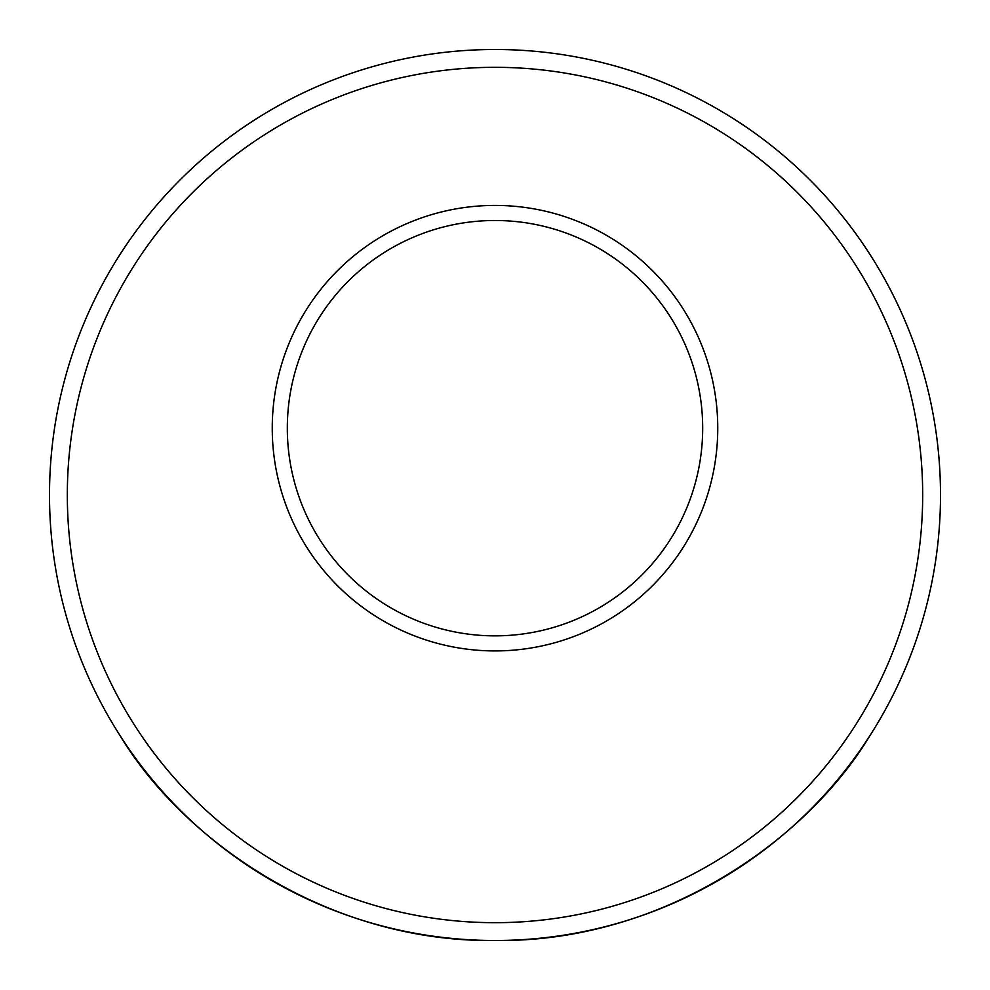 <?xml version="1.0" encoding="UTF-8"?>
<svg xmlns="http://www.w3.org/2000/svg" width="990" height="990" viewBox="0 0 990 990"><rect width="100%" height="100%" fill="white"/><g stroke="black" fill="none" stroke-linecap="round" stroke-linejoin="round"><path stroke-width="1.49" d="M870.495 734.729C807.209 840.634 661.753 942.629 495 940.5C328.247 942.629 182.791 840.634 119.505 734.729M940.5 495A445.5 445.5 0 0 1 495 940.5A445.5 445.5 0 0 1 49.5 495A445.5 445.5 0 0 1 495 49.5A445.5 445.5 0 0 1 940.5 495M922.68 495A427.68 427.68 0 0 1 495 922.68A427.68 427.68 0 0 1 67.32 495A427.68 427.68 0 0 1 495 67.32A427.68 427.68 0 0 1 922.68 495M272.25 428.175A222.75 222.75 0 0 1 495 205.425A222.75 222.75 0 0 1 717.75 428.175A222.75 222.75 0 0 1 495 650.925A222.75 222.75 0 0 1 272.25 428.175M702.677 428.175A207.677 207.677 0 0 0 495 220.498A207.677 207.677 0 0 0 287.323 428.175A207.677 207.677 0 0 0 495 635.852A207.677 207.677 0 0 0 702.677 428.175"/></g></svg>
